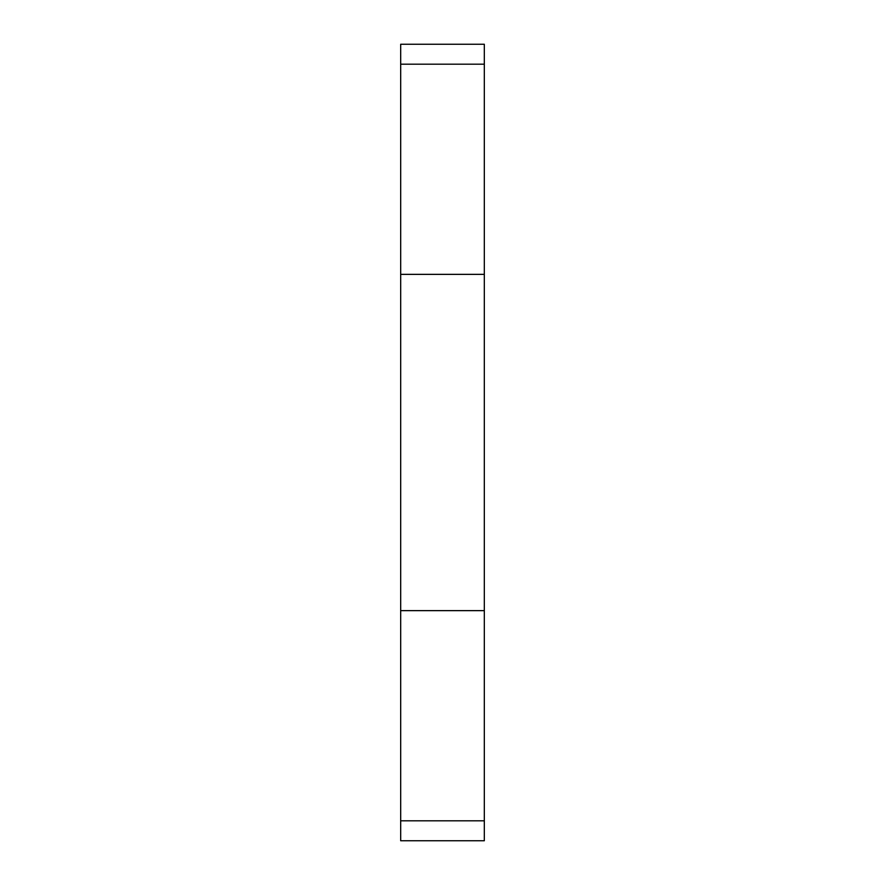 <?xml version="1.0" encoding="UTF-8"?>
<svg xmlns="http://www.w3.org/2000/svg" width="885" height="885" viewBox="0 0 885 885"><rect width="100%" height="100%" fill="white"/><g stroke="black" fill="none" stroke-linecap="round" stroke-linejoin="round"><path stroke-width="1.33" d="M484.316 274.361L484.316 840.75L400.684 840.75L400.684 44.25L484.316 44.25L484.316 274.361L400.684 274.361M484.316 610.639L400.684 610.639M484.316 820.804L400.684 820.804M484.316 64.196L400.684 64.196"/></g></svg>
